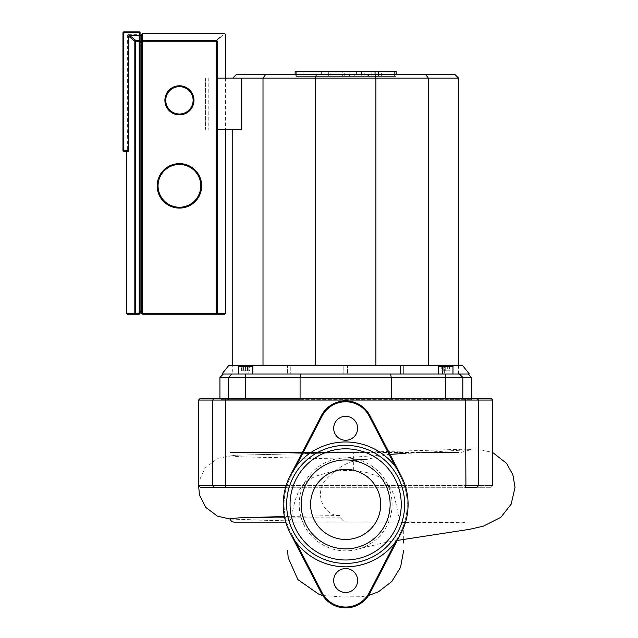 <?xml version="1.0" encoding="UTF-8"?>
<svg xmlns="http://www.w3.org/2000/svg" width="638" height="638" viewBox="0 0 638 638"><rect width="100%" height="100%" fill="white"/><g stroke="black" fill="none" stroke-linecap="round" stroke-linejoin="round"><path stroke-width="0.48" stroke-dasharray="3.19 2.39" d="M353.356 459.312L366.411 459.512L385.91 455.006L399.795 453.77L423.879 452.47L456.138 452.47L353.348 452.47L235.908 455.205L229.951 455.891L243.19 456.92L366.411 459.512C351.929 459.041 338.084 466.107 324.878 480.717C313.808 496.228 325.524 516.605 339.599 515.504L340.74 517.857C342.486 520.52 344.568 521.948 346.992 522.131L285.784 522.131L289.07 522.131L289.373 520.903L245.973 519.81L230.039 518.71M289.07 522.131L462.534 522.131L466.242 523.152C464.001 522.331 433.744 522.538 401.158 522.666L401.733 522.131L462.024 522.131L346.992 522.131M403.702 539.397L403.702 522.131L401.733 522.131C400.871 523.806 399.763 521.581 398.415 515.456C397.131 509.172 394.491 492.711 389.962 487.233L387.122 483.5L382.975 479.553L378.214 476.442L366.73 472.519L353.348 470.517L340.62 470.589L329.782 472.096L315.81 476.108L310.012 478.986L305.825 482.129L303.106 484.824L298.688 491.005L295.067 500.328L290.84 518.917L289.373 520.903M392.091 504.403A46.438 46.438 0 0 1 335.022 549.613A46.438 46.438 0 0 1 346.57 457.972A46.438 46.438 0 0 1 392.091 504.403A46.438 46.438 0 0 0 340.277 458.275A46.438 46.438 0 0 0 300.354 514.659A46.438 46.438 0 0 0 392.091 504.403M229.951 455.891L229.951 452.47L460.979 452.47L471.211 449.535L423.425 452.47M339.599 515.504L284.404 516.517M229.951 452.47L353.348 452.47L476.73 448.881L492.759 452.541M492.759 400.058L198.546 400.058M200.252 398.351L491.053 398.351M465.517 398.351L465.915 485.59L492.759 485.59L478.572 485.59L476.905 487.296L491.053 487.296L200.252 487.296L198.546 485.59L465.915 485.59L286.119 485.59M285.609 487.296L465.517 487.296L465.915 485.59M241.635 370.766L247.56 370.766L243.612 370.766L243.612 365.462L243.612 370.766L241.635 370.766L241.635 365.462L249.538 365.462L241.635 365.462L249.538 365.462L249.538 370.766L247.56 370.766L249.538 370.766M462.534 365.462L290.784 365.462L290.784 374.012L287.626 374.012L287.626 365.462L287.626 374.012L290.784 374.012L290.784 365.462L232.742 365.462L315.403 365.462L228.771 365.462M313.633 374.012L231.897 374.012L313.633 374.012M469.377 374.012L390.584 374.012L391.23 377.433L228.476 377.433L231.897 374.012L228.476 377.433L231.897 374.012L221.928 374.012M445.723 374.012L459.408 374.012L462.829 377.433L459.408 374.012L394.308 374.012L445.723 374.012L445.723 377.433L391.23 377.433L391.23 398.351M452.988 366.316L438.45 366.316L452.988 366.316L438.45 366.316L439.303 365.462L452.135 365.462L445.723 365.462L452.135 365.462L452.988 366.316L452.988 374.012M438.45 366.316L438.45 374.012M231.897 374.012L390.584 374.012M245.582 365.462L252.002 365.462L245.582 365.462L252.002 365.462L252.855 366.316L238.317 366.316L245.582 366.316L238.317 366.316L239.17 365.462L249.003 365.462L242.161 365.462L245.582 365.462L245.582 370.766L249.003 370.766L242.161 370.766L245.582 370.766L245.582 365.462M232.758 129.402L241.363 129.402L232.758 129.402L232.742 374.012M232.758 78.083L236.18 74.662L265.512 74.662L263.008 78.083L232.758 78.083L241.363 78.083L241.363 129.402L217.183 129.402M241.363 78.083L217.183 78.083M205.572 78.083L205.572 129.402L205.572 78.083L208.809 78.083L205.572 78.083M265.512 74.662L316.32 74.662L315.403 78.083L263.008 78.083L263.008 365.462M316.32 74.662L374.984 74.662L375.902 78.083L315.403 78.083L315.403 365.462M374.984 74.662L425.793 74.662L428.297 78.083L375.902 78.083L375.902 365.462M425.793 74.662L455.125 74.662L458.547 78.083L428.297 78.083L428.297 365.462M443.745 365.462L449.67 365.462L441.767 365.462L443.745 365.462L443.745 370.766L441.767 370.766L447.693 370.766L443.745 370.766L443.745 365.462M247.56 365.462L247.56 370.766L247.56 365.462M242.161 365.462L242.161 370.766L242.161 365.462M249.003 365.462L249.003 370.766L249.003 365.462M447.693 365.462L447.693 370.766L449.67 370.766L447.693 370.766L447.693 365.462M441.767 365.462L441.767 370.766M449.67 365.462L449.67 370.766M449.144 365.462L442.301 365.462L449.144 365.462L449.144 370.766L442.301 370.766L449.144 370.766L449.144 365.462L442.301 365.462L442.301 370.766L442.301 365.462M445.723 365.462L445.723 370.766L445.723 365.462M400.52 365.462L400.52 374.012L403.679 374.012L403.679 365.462L403.679 374.012L400.52 374.012L400.52 365.462M442.517 365.462L442.517 374.012L444.335 374.012L444.335 365.462L444.335 374.012L442.517 374.012L442.517 365.462M343.834 374.012L347.471 374.012L347.471 365.462L347.471 374.012L343.834 374.012L343.834 365.462L343.834 374.012L347.471 374.012L343.834 374.012M458.562 374.012L458.547 78.083M246.97 374.012L248.788 374.012L248.788 365.462L248.788 374.012L246.97 374.012L246.97 365.462L246.97 374.012L248.788 374.012L246.97 374.012M400.52 374.012L403.679 374.012L400.52 374.012M442.517 374.012L444.335 374.012L442.517 374.012M287.626 374.012L290.784 374.012L287.626 374.012M471.378 377.433L445.723 377.433L445.723 399.675L391.23 399.675L462.829 399.675L462.829 377.433M300.075 398.351L300.075 377.433L300.721 374.012M228.476 398.351L228.476 399.675L219.927 399.675L228.476 399.675L228.476 377.433L228.476 399.675L300.075 399.675L228.476 399.675L228.476 377.433L219.927 377.433M300.075 399.675L391.23 399.675L300.075 399.675M445.723 398.351L445.723 399.675L471.378 399.675L462.829 399.675L462.829 398.351M356.594 71.328L342.654 71.328L356.594 71.328L356.594 76.377L349.752 76.377L349.752 71.328M349.752 76.377L342.654 76.377L342.654 71.328M342.654 76.377L349.496 76.377L349.496 71.328M349.496 76.377L356.594 76.377M337.877 71.328L328.339 71.328L344.719 71.328L337.877 71.328L337.877 76.377L344.719 76.377L344.719 71.328M344.719 76.377L328.339 76.377L336.066 76.377L330.978 76.377L330.978 71.328M330.978 76.377L337.877 76.377M336.066 76.377L336.066 71.328M328.339 76.377L328.339 71.328M330.101 76.377L330.101 71.328M361.634 71.328L388.893 71.328L354.784 71.328L361.634 71.328L361.634 76.377L367.839 76.377L367.839 71.328M367.839 76.377L371.826 76.377L371.826 71.328M371.826 76.377L371.97 71.328M371.97 76.377L375.734 76.377L375.734 71.328M375.734 76.377L381.628 76.377L381.628 71.328M381.628 76.377L388.893 76.377L388.893 71.328M388.893 76.377L382.066 76.377L382.066 71.328M382.066 76.377L378.478 76.377L378.478 71.328M378.478 76.377L378.39 71.328M378.39 76.377L374.793 76.377L374.793 71.328M374.793 76.377L368.469 76.377L368.469 71.328M368.469 76.377L364.88 76.377L364.88 71.328M364.88 76.377L364.792 71.328M364.792 76.377L361.459 76.377L361.459 71.328M361.459 76.377L354.784 76.377L354.784 71.328M354.784 76.377L361.634 76.377M303.058 71.328L328.299 71.328L303.058 71.328L303.058 76.377L328.299 76.377L303.058 76.377M328.299 71.328L328.299 76.377M321.313 71.328L310.044 71.328L321.313 71.328L321.313 76.377L310.044 76.377L310.044 71.328M310.044 76.377L321.313 76.377M296.686 71.328L394.619 71.328L296.686 71.328L296.686 76.377L394.619 76.377L296.686 76.377L296.686 71.328M394.619 76.377L394.619 71.328L394.619 76.377M396.158 74.662L396.158 71.328L295.147 71.328L295.147 76.377L396.158 76.377L295.147 76.377L295.147 74.662M345.652 416.311A11.97 11.97 0 0 0 333.682 428.281A11.97 11.97 0 0 0 345.652 440.26A11.97 11.97 0 0 1 333.682 428.281A11.97 11.97 0 0 1 345.652 416.311A11.97 11.97 0 0 1 357.623 428.281A11.97 11.97 0 0 1 345.652 440.26A11.97 11.97 0 0 0 357.623 428.281A11.97 11.97 0 0 0 345.652 416.311A11.97 11.97 0 0 1 357.623 428.281A11.97 11.97 0 0 1 345.652 440.26A11.97 11.97 0 0 1 333.682 428.281A11.97 11.97 0 0 1 345.652 416.311M345.652 568.554A11.97 11.97 0 0 0 333.682 580.524A11.97 11.97 0 0 0 345.652 592.495A11.97 11.97 0 0 1 333.682 580.524A11.97 11.97 0 0 1 345.652 568.554A11.97 11.97 0 0 1 357.623 580.524A11.97 11.97 0 0 1 345.652 592.495A11.97 11.97 0 0 0 357.623 580.524A11.97 11.97 0 0 0 345.652 568.554A11.97 11.97 0 0 1 357.623 580.524A11.97 11.97 0 0 1 345.652 592.495A11.97 11.97 0 0 1 333.682 580.524A11.97 11.97 0 0 1 345.652 568.554M345.652 469.337A35.066 35.066 0 0 0 310.586 504.403A35.066 35.066 0 0 0 345.652 539.469A35.066 35.066 0 0 1 310.586 504.403A35.066 35.066 0 0 1 345.652 469.337A35.066 35.066 0 0 1 380.719 504.403A35.066 35.066 0 0 1 345.652 539.469A35.066 35.066 0 0 0 380.719 504.403A35.066 35.066 0 0 0 345.652 469.337A35.066 35.066 0 0 1 380.719 504.403A35.066 35.066 0 0 1 345.652 539.469A35.066 35.066 0 0 1 310.586 504.403A35.066 35.066 0 0 1 345.652 469.337M345.652 459.926A44.477 44.477 0 0 0 301.176 504.403A44.477 44.477 0 0 0 345.652 548.879A44.477 44.477 0 0 0 390.129 504.403A44.477 44.477 0 0 0 345.652 459.926A44.477 44.477 0 0 0 301.176 504.403A44.477 44.477 0 0 0 345.652 548.879A44.477 44.477 0 0 0 390.129 504.403A44.477 44.477 0 0 0 345.652 459.926M345.652 448.809A55.594 55.594 0 0 0 290.059 504.403A55.594 55.594 0 0 0 345.652 559.997A55.594 55.594 0 0 1 290.059 504.403A55.594 55.594 0 0 1 345.652 448.809A55.594 55.594 0 0 1 401.246 504.403A55.594 55.594 0 0 1 345.652 559.997A55.594 55.594 0 0 0 401.246 504.403A55.594 55.594 0 0 0 345.652 448.809A55.594 55.594 0 0 1 401.246 504.403A55.594 55.594 0 0 1 345.652 559.997A55.594 55.594 0 0 1 290.059 504.403A55.594 55.594 0 0 1 345.652 448.809M395.568 541.917L369.187 592.742L369.944 593.133L369.187 592.742L400.313 532.77L401.071 533.169A62.436 62.436 0 0 0 401.071 475.637L400.313 476.036A61.583 61.583 0 0 1 400.313 532.77L401.071 533.169A62.436 62.436 0 0 0 401.071 475.637L395.568 466.896L369.187 416.072L369.944 415.673L369.187 416.072A26.517 26.517 0 0 0 322.118 416.072L321.361 415.673A27.37 27.37 0 0 1 369.944 415.673A27.37 27.37 0 0 0 321.361 415.673A27.37 27.37 0 0 1 369.944 415.673L369.187 416.072L400.313 476.036A61.583 61.583 0 0 1 400.313 532.77L369.187 592.742A26.517 26.517 0 0 1 322.118 592.742A26.517 26.517 0 0 0 369.187 592.742A26.517 26.517 0 0 1 322.118 592.742L295.737 541.917L290.234 533.169A62.436 62.436 0 0 1 290.234 475.637L321.361 415.673L290.234 475.637L295.737 466.896A62.436 62.436 0 0 1 395.568 466.896L401.071 475.637A62.436 62.436 0 0 1 374.418 559.821A62.436 62.436 0 0 1 290.234 533.169L321.361 593.133L290.234 533.169A62.436 62.436 0 0 1 316.887 448.985A62.436 62.436 0 0 1 401.071 475.637L369.944 415.673A27.37 27.37 0 0 0 321.361 415.673L290.234 475.637A62.436 62.436 0 0 0 290.234 533.169L321.361 593.133A27.37 27.37 0 0 0 369.944 593.133A27.37 27.37 0 0 1 321.361 593.133A27.37 27.37 0 0 0 369.944 593.133L401.071 533.169L395.568 541.917A62.436 62.436 0 0 1 295.737 541.917L290.234 533.169L290.992 532.77A61.583 61.583 0 0 1 290.992 476.036L322.118 416.072A26.517 26.517 0 0 1 369.187 416.072L400.313 476.036L401.071 475.637L369.944 415.673L401.071 475.637A62.436 62.436 0 0 1 401.071 533.169L369.944 593.133L398.503 537.651M293.273 531.59A59.015 59.015 0 0 0 372.839 556.783A59.015 59.015 0 0 0 398.032 477.216A59.015 59.015 0 0 0 318.466 452.023A59.015 59.015 0 0 0 293.273 531.59M179.43 85.787A14.538 14.538 0 0 0 164.891 100.325A14.538 14.538 0 0 0 179.43 114.864A14.538 14.538 0 0 1 164.891 100.325A14.538 14.538 0 0 1 179.43 85.787A14.538 14.538 0 0 1 193.968 100.325A14.538 14.538 0 0 1 179.43 114.864A14.538 14.538 0 0 1 164.891 100.325A14.538 14.538 0 0 1 179.43 85.787A14.538 14.538 0 0 1 193.968 100.325A14.538 14.538 0 0 1 179.43 114.864A14.538 14.538 0 0 0 193.968 100.325A14.538 14.538 0 0 0 179.43 85.787A14.538 14.538 0 0 0 164.891 100.325A14.538 14.538 0 0 0 179.43 114.864M179.43 163.615A22.234 22.234 0 0 0 157.187 185.849A22.234 22.234 0 0 0 179.43 208.092A22.234 22.234 0 0 1 157.187 185.849A22.234 22.234 0 0 1 179.43 163.615A22.234 22.234 0 0 1 201.664 185.849A22.234 22.234 0 0 1 179.43 208.092A22.234 22.234 0 0 1 157.187 185.849A22.234 22.234 0 0 1 179.43 163.615A22.234 22.234 0 0 1 201.664 185.849A22.234 22.234 0 0 1 179.43 208.092A22.234 22.234 0 0 0 201.664 185.849A22.234 22.234 0 0 0 179.43 163.615A22.234 22.234 0 0 0 157.187 185.849A22.234 22.234 0 0 0 179.43 208.092M128.453 151.637L123.836 151.637A0.853 0.853 0 0 1 122.974 150.783L122.974 32.753A0.853 0.853 0 0 1 123.836 31.9L139.228 31.9A0.853 0.853 0 0 1 140.081 32.753L140.081 35.186L139.228 34.364L139.228 31.9M134.833 41.199A0.853 0.837 128.6 0 1 135.679 40.354L135.679 41.199L134.833 41.199L134.833 313.29L135.679 313.29L135.679 314.143L127.257 314.143M140.081 41.199L140.081 35.321L140.081 41.199L139.228 41.199L139.228 40.354A0.853 0.845 180 0 1 140.081 41.199L140.081 313.29A0.853 0.853 0 0 1 139.228 314.143L135.679 314.143A0.853 0.845 90 0 1 134.833 313.29L126.396 313.29M128.198 34.364L139.228 34.364L139.228 40.354L135.679 40.354L128.198 34.364L127.345 35.226L134.02 40.553M127.281 151.573L127.337 150.456M140.081 41.853L140.081 311.575L140.081 41.853L141.796 41.853L141.796 41.199A0.853 0.845 180 0 1 142.649 40.354L142.649 41.199L141.796 41.199L141.796 35.321L141.796 311.575L141.796 41.853M140.081 311.575L140.081 312.437L140.081 311.575L141.796 311.575L141.796 312.437L141.796 311.575M224.759 314.143L142.649 314.143A0.853 0.853 0 0 1 141.796 313.29L141.796 41.199M141.796 312.437L140.081 312.437M122.974 150.783L127.345 150.783L127.345 35.226M142.649 33.607L142.649 40.354L216.338 40.354A0.853 0.837 -128.6 0 1 217.183 41.199L216.338 41.199L216.338 40.354L217.694 39.269M220.293 37.187L223.97 34.245M224.313 33.966L224.759 33.607M340.74 517.857L284.684 517.857M353.348 470.517L353.348 452.47L234.385 455.245L217.582 458.379L205.029 468.148L199.215 480.757L198.57 485.614M225.788 487.296L225.788 398.351M476.905 398.351L478.572 400.058L478.572 485.59M214.4 487.296L212.733 485.59L212.733 400.058L214.4 398.351M245.582 374.012L245.582 398.351M321.361 593.133L322.118 592.742L321.361 593.133L322.118 592.742L290.992 532.77A61.583 61.583 0 0 1 290.992 476.036L295.737 466.896M290.234 475.637L290.992 476.036L290.234 475.637M322.118 416.072A26.517 26.517 0 0 1 369.187 416.072M369.187 592.742L369.944 593.133M290.234 533.169L290.992 532.77L322.118 592.742M179.43 114.011A13.685 13.685 0 0 0 193.115 100.325A13.685 13.685 0 0 0 179.43 86.64A13.685 13.685 0 0 0 165.744 100.325A13.685 13.685 0 0 0 179.43 114.011M179.43 207.23A21.381 21.381 0 0 0 200.811 185.849A21.381 21.381 0 0 0 179.43 164.468A21.381 21.381 0 0 0 158.049 185.849A21.381 21.381 0 0 0 179.43 207.23M123.836 31.9L123.836 151.637M140.081 32.753L122.974 32.753M139.228 314.143L139.228 313.29L140.081 313.29M139.228 313.29L139.228 41.199L135.679 41.199L135.679 313.29L139.228 313.29M141.796 313.29L142.649 313.29L142.649 314.143M142.649 41.199L142.649 313.29L217.183 313.29A0.853 0.845 -90 0 1 216.338 314.143L216.338 41.199L142.649 41.199M141.796 42.698L140.081 42.698M217.183 41.199L217.183 313.29L225.613 313.29M304.079 483.708L303.337 484.569M388.008 485.358L387.122 483.5M322.748 595.509L341.952 596.905L361.267 596.729L368.557 595.509M390.017 454.344L340.277 458.275M397.299 540.426L385.224 542.531L360.661 548.353M289.524 520.951L230.127 519.061M491.053 487.296L492.759 485.59M252.855 374.012L252.855 366.316M208.809 78.083L208.809 129.402M238.317 374.012L238.317 366.316M219.927 399.675L219.927 398.351M471.378 399.675L471.378 398.351M225.613 78.083L225.613 129.402"/><path stroke-width="0.96" d="M285.784 522.131L234.234 522.131L285.784 522.131M234.234 522.131C232.025 521.98 230.629 520.839 230.039 518.71L239.122 517.857L284.404 516.517M492.759 400.058L491.053 398.351L200.252 398.351L198.546 400.058L492.759 400.058L492.759 485.59M286.119 485.59L198.546 485.59L198.546 400.058M478.572 485.59L465.915 485.59L465.517 487.296L476.905 487.296L478.572 485.59L478.572 400.058L476.905 398.351M200.252 487.296L285.609 487.296M249.538 365.462L442.301 365.462M449.144 365.462L462.534 365.462L469.377 374.012L221.928 374.012L228.771 365.462L241.635 365.462M452.135 365.462L439.303 365.462L438.45 366.316L452.988 366.316L452.135 365.462M252.855 374.012L252.855 366.316L238.317 366.316L238.317 374.012M252.855 366.316L252.002 365.462L239.17 365.462L238.317 366.316M217.183 129.402L241.363 129.402L241.363 78.083L458.547 78.083L455.125 74.662L425.793 74.662L428.297 78.083L428.297 365.462M217.183 78.083L241.363 78.083M425.793 74.662L374.984 74.662L375.902 78.083L375.902 365.462M374.984 74.662L316.32 74.662L315.403 78.083L315.403 365.462M316.32 74.662L265.512 74.662L263.008 78.083L263.008 365.462M265.512 74.662L236.18 74.662L232.758 78.083M300.721 374.012L300.075 377.433L462.829 377.433L459.408 374.012L462.829 377.433L471.378 377.433L467.957 374.012M391.23 398.351L391.23 377.433L390.584 374.012M223.348 374.012L219.927 377.433L228.476 377.433L231.897 374.012M228.476 398.351L228.476 377.433L300.075 377.433L300.075 398.351M462.829 398.351L462.829 377.433M232.758 365.462L232.758 129.402M458.547 365.462L458.547 78.083M396.158 74.662L396.158 71.328L295.147 71.328L295.147 74.662M345.652 440.26A11.97 11.97 0 0 0 357.623 428.281A11.97 11.97 0 0 0 345.652 416.311A11.97 11.97 0 0 0 333.682 428.281A11.97 11.97 0 0 0 345.652 440.26M345.652 592.495A11.97 11.97 0 0 0 357.623 580.524A11.97 11.97 0 0 0 345.652 568.554A11.97 11.97 0 0 0 333.682 580.524A11.97 11.97 0 0 0 345.652 592.495M345.652 539.469A35.066 35.066 0 0 0 380.719 504.403A35.066 35.066 0 0 0 345.652 469.337A35.066 35.066 0 0 0 310.586 504.403A35.066 35.066 0 0 0 345.652 539.469M345.652 548.879A44.477 44.477 0 0 0 390.129 504.403A44.477 44.477 0 0 0 345.652 459.926A44.477 44.477 0 0 0 301.176 504.403A44.477 44.477 0 0 0 345.652 548.879A44.477 44.477 0 0 0 390.129 504.403A44.477 44.477 0 0 0 345.652 459.926A44.477 44.477 0 0 0 301.176 504.403A44.477 44.477 0 0 0 345.652 548.879M345.652 559.997A55.594 55.594 0 0 0 401.246 504.403A55.594 55.594 0 0 0 345.652 448.809A55.594 55.594 0 0 0 290.059 504.403A55.594 55.594 0 0 0 345.652 559.997M290.234 533.169A62.436 62.436 0 0 1 316.887 448.985A62.436 62.436 0 0 1 401.071 475.637A62.436 62.436 0 0 1 374.418 559.821A62.436 62.436 0 0 1 290.234 533.169L321.361 593.133A27.37 27.37 0 0 0 369.944 593.133L401.071 533.169M398.032 477.216A59.015 59.015 0 0 0 318.466 452.023A59.015 59.015 0 0 0 293.273 531.59A59.015 59.015 0 0 0 372.839 556.783A59.015 59.015 0 0 0 398.032 477.216M369.944 415.673L369.187 416.072L395.568 466.896A62.436 62.436 0 0 0 295.737 466.896L290.234 475.637L321.361 415.673A27.37 27.37 0 0 1 369.944 415.673L401.071 475.637M398.503 537.651L395.568 541.917A62.436 62.436 0 0 1 295.737 541.917L322.118 592.742L321.361 593.133M179.43 163.615A22.234 22.234 0 0 1 201.664 185.849A22.234 22.234 0 0 1 179.43 208.092A22.234 22.234 0 0 1 157.187 185.849A22.234 22.234 0 0 1 179.43 163.615M179.43 85.787A14.538 14.538 0 0 1 193.968 100.325A14.538 14.538 0 0 1 179.43 114.864A14.538 14.538 0 0 1 164.891 100.325A14.538 14.538 0 0 1 179.43 85.787M140.081 36.119L139.228 35.313L139.228 41.199L140.081 41.199A0.853 0.845 180 0 0 139.228 40.354L135.679 40.354L129.378 35.313L128.525 36.167L134.833 41.199L135.679 41.199L135.679 40.354A0.853 0.837 128.6 0 0 134.833 41.199L134.833 313.29A0.853 0.845 90 0 0 135.679 314.143L135.679 313.29L126.396 313.29L127.257 314.143L139.228 314.143A0.853 0.853 0 0 0 140.081 313.29L140.081 32.753A0.853 0.853 0 0 0 139.228 31.9L123.836 31.9A0.853 0.853 0 0 0 122.974 32.753L122.974 150.783A0.853 0.853 0 0 0 123.836 151.637L128.453 151.637M140.081 35.186L140.081 41.853L141.796 41.853L141.796 34.468L141.796 313.29A0.853 0.853 0 0 0 142.649 314.143L224.759 314.143L225.613 313.29L216.338 313.29L216.338 314.143A0.853 0.845 -90 0 0 217.183 313.29L217.183 41.199A0.853 0.837 -128.6 0 0 216.338 40.354C227.551 31.374 227.551 31.374 216.338 40.354L216.338 41.199L217.183 41.199C228.412 32.235 228.412 32.235 217.183 41.199C228.412 32.235 228.412 32.235 217.183 41.199M134.833 41.199L134.02 40.553M128.525 150.456L128.429 151.573M139.228 31.9L139.228 35.313L129.378 35.313M128.525 36.167L128.525 150.783L122.974 150.783M216.338 40.354L142.649 40.354A0.853 0.845 180 0 0 141.796 41.199L142.649 41.199L142.649 33.607L141.796 34.468M140.081 312.437L141.796 312.437M140.081 35.321L141.796 35.321M217.694 39.269L220.293 37.187M284.684 517.857L239.122 517.857M214.4 487.296L212.733 485.59L212.733 400.058L214.4 398.351M465.517 398.351L465.915 485.59M225.788 487.296L225.788 398.351M245.582 398.351L245.582 374.012M445.723 398.351L445.723 374.012M322.118 592.742A26.517 26.517 0 0 0 369.187 592.742L369.944 593.133M369.187 592.742L395.568 541.917M321.361 415.673L322.118 416.072L295.737 466.896M369.187 416.072A26.517 26.517 0 0 0 322.118 416.072M179.43 164.468A21.381 21.381 0 0 0 158.049 185.849A21.381 21.381 0 0 0 179.43 207.23A21.381 21.381 0 0 0 200.811 185.849A21.381 21.381 0 0 0 179.43 164.468M179.43 86.64A13.685 13.685 0 0 0 165.744 100.325A13.685 13.685 0 0 0 179.43 114.011A13.685 13.685 0 0 0 193.115 100.325A13.685 13.685 0 0 0 179.43 86.64M123.836 151.637L123.836 31.9M122.974 32.753L140.081 32.753M140.081 313.29L139.228 313.29L139.228 314.143M139.228 41.199L139.228 313.29L135.679 313.29L135.679 41.199L139.228 41.199M142.649 314.143L142.649 313.29L141.796 313.29M142.649 313.29L142.649 41.199L216.338 41.199L216.338 313.29L142.649 313.29M140.081 42.698L141.796 42.698M141.796 311.575L140.081 311.575M403.702 539.397L403.702 543.01M287.602 550.331L288.169 557.724L297.906 579.647L319.096 594.433L322.748 595.509M368.557 595.509L378.478 591.777L391.772 581.545L400.568 567.262L403.702 550.331M492.759 452.541L506.604 463.387L512.856 474.672L515.025 487.376L511.158 504.211L500.87 517.306L483.237 526.206L469.225 529.388L397.299 540.426M403.136 453.57L390.017 454.344M230.127 519.061L217.383 516.126L205.827 507.449L199.503 495.08L198.57 485.614M438.45 374.012L438.45 366.316M452.988 374.012L452.988 366.316M219.927 398.351L219.927 377.433M471.378 398.351L471.378 377.433M126.396 151.637L126.396 313.29M225.613 78.083L225.613 34.468L224.759 33.607L142.649 33.607M225.613 129.402L225.613 313.29"/></g></svg>
